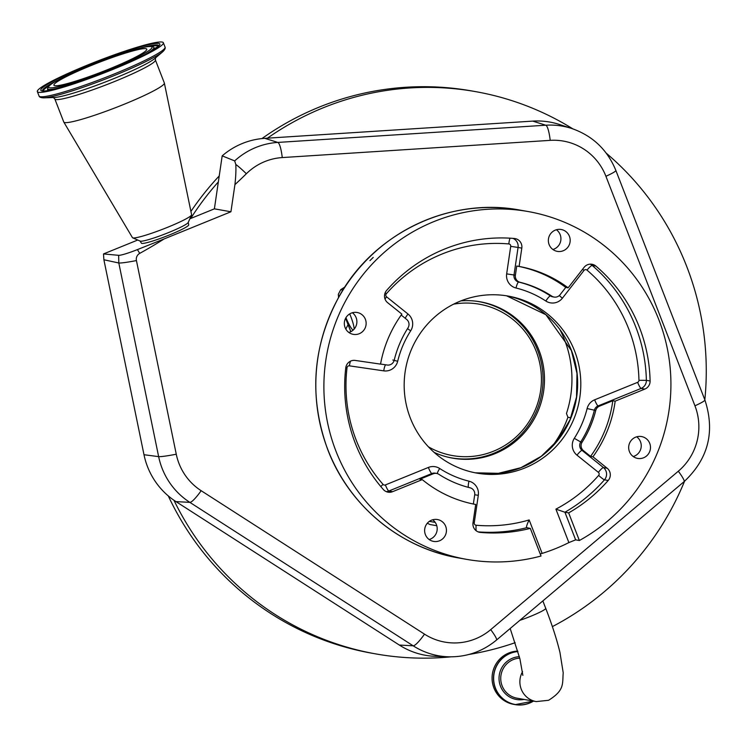 <?xml version="1.0" encoding="UTF-8"?>
<svg xmlns="http://www.w3.org/2000/svg" width="747" height="747" viewBox="0 0 747 747"><rect width="100%" height="100%" fill="white"/><g stroke="black" fill="none" stroke-linecap="round" stroke-linejoin="round"><path stroke-width="1.12" d="M517.867 651.421A26.864 26.378 -80 0 0 495.308 688.164A26.864 26.378 -80 0 0 515.178 704.626L533.47 701.097A26.864 26.378 -80 0 1 515.178 704.626L513.768 704.374A26.864 26.378 -80 0 1 493.898 687.912A26.864 26.378 -80 0 1 517.774 651.095M267.454 138.167L264.802 138.335A73.776 72.45 100 0 0 222.186 155.862L234.679 160.904A71.964 70.666 -80 0 1 277.809 142.425L545.758 125.216A71.964 70.666 -80 0 1 571.67 128.465L559.316 124.45A73.776 72.45 100 0 0 532.76 121.117L267.454 138.167A285.531 280.377 -80 0 1 475.484 91.61A285.531 280.377 -80 0 1 572.865 128.867M399.328 645.053A73.776 72.45 100 0 0 435.258 656.324L448.237 656.8A71.964 70.666 -80 0 1 413.184 645.81L399.328 645.053L175.984 501.611A73.776 72.45 100 0 1 173.967 500.275A285.531 280.377 -80 0 0 209.207 555.609A285.531 280.377 -80 0 0 375.974 653.942L372.034 653.242A285.531 280.377 -80 0 1 205.276 554.909A285.531 280.377 -80 0 1 168.29 495.915M606.284 153.21A285.531 280.377 -80 0 1 642.252 189.943A285.531 280.377 -80 0 1 704.832 399.832M684.532 481.273A285.531 280.377 -80 0 1 552.378 626.612M515.15 642.691A285.531 280.377 -80 0 1 468.873 654.475M450.824 656.846A285.531 280.377 -80 0 1 375.974 653.942M190.915 211.429A285.531 280.377 -80 0 1 219.235 175.928M261.945 138.578A285.531 280.377 -80 0 1 471.553 90.91L475.484 91.61M190.681 218.488A285.531 280.377 -80 0 1 218.348 181.904L214.389 208.843L189.831 218.834M234.679 160.904L235.791 164.433C236.117 169.83 235.828 176.563 234.922 184.64A492.488 483.608 100 0 0 246.351 173.743A57.426 56.389 -80 0 1 282.254 157.57L550.212 140.361A57.426 56.389 -80 0 1 605.92 176.283L694.943 405.798A57.426 56.389 -80 0 1 678.313 471.217L490.714 629.628A57.426 56.389 -80 0 1 424.501 634.147A21.149 3.698 -57.3 0 1 413.184 645.81L189.841 502.357A71.964 70.666 -80 0 1 162.062 468.238A71.964 70.666 -80 0 1 158.644 456.632L118.81 262.991L103.889 259.76L143.994 454.727A73.776 72.45 100 0 0 173.967 500.275M424.501 634.147L201.158 490.704A57.426 56.389 -80 0 1 178.991 463.476A57.426 56.389 -80 0 1 176.264 454.213L136.43 260.572A6.602 6.49 -80 0 1 139.708 253.382A492.488 483.608 100 0 0 164.172 238.919L137.392 249.61A18.208 1.811 158.8 0 1 118.652 255.325L103.497 253.943L103.889 259.76M137.728 240.03L103.497 253.943M222.186 155.862L218.348 181.904M234.922 184.64L230.935 211.775L164.172 238.919M230.935 211.775L214.389 208.843M140.072 241.048L141.398 243.195A25.379 2.521 -21.2 0 0 169.653 234.857A25.379 2.521 -21.2 0 0 188.72 224.838L188.253 222.363M164.359 83.085L191.596 214.697A31.729 3.156 158.8 0 1 191.54 215.005L188.197 222.494A25.865 2.568 158.8 0 1 168.813 232.466A25.865 2.568 158.8 0 1 140.212 241.104L132.686 237.835A31.729 3.156 158.8 0 1 132.443 237.639L63.803 122.088A53.933 5.36 158.8 0 1 63.766 122.013L54.839 98.987A53.933 5.36 158.8 0 0 114.926 81.367A53.933 5.36 158.8 0 0 155.404 59.984L164.34 83.001A53.933 5.36 158.8 0 1 164.359 83.085A53.933 5.36 158.8 0 1 123.853 104.384A53.933 5.36 158.8 0 1 63.803 122.088M191.54 215.005A31.729 3.156 158.8 0 1 167.767 227.228A31.729 3.156 158.8 0 1 132.686 237.835M112.629 69.536A67.575 6.714 158.8 0 1 37.35 91.629A67.575 6.714 158.8 0 1 88.071 64.84A67.575 6.714 158.8 0 1 163.36 42.747A67.575 6.714 158.8 0 1 112.629 69.536M109.398 68.92A49.806 4.949 158.8 0 1 53.915 85.205A49.806 4.949 158.8 0 1 91.302 65.456A49.806 4.949 158.8 0 1 146.795 49.171A49.806 4.949 158.8 0 1 109.398 68.92M551.398 447.444A109.986 107.998 100 0 0 567.925 417.256L566.469 413.502A107.344 105.402 100 0 0 564.629 340.072A107.344 105.402 100 0 0 559.998 329.782M434.11 452.383A79.387 77.959 100 0 0 452.663 458.163A79.387 77.959 100 0 0 526.794 429.927A79.387 77.959 100 0 0 539.073 350.464A79.387 77.959 100 0 0 480.33 301.816A79.387 77.959 100 0 0 460.927 300.882M344.853 287.025L340.707 289.687L342.91 290.069M338.802 296.989L338.335 294.309L340.707 289.687M348.858 332.48A11.102 10.906 100 0 0 352.351 312.75M429.17 539.521A11.102 10.906 100 0 0 432.662 519.791M633.204 456.538A11.102 10.906 100 0 0 636.696 436.799M552.901 249.489A11.102 10.906 100 0 0 556.394 229.759M345.086 327.56A11.102 10.906 100 0 0 363.668 330.417A11.102 10.906 100 0 0 357.169 312.498A11.102 10.906 100 0 0 345.086 327.56M425.388 534.6A11.102 10.906 100 0 0 443.979 537.457A11.102 10.906 100 0 0 437.481 519.538A11.102 10.906 100 0 0 425.388 534.6M629.432 451.618A11.102 10.906 100 0 0 648.013 454.475A11.102 10.906 100 0 0 641.514 436.556A11.102 10.906 100 0 0 629.432 451.618M549.12 244.577A11.102 10.906 100 0 0 567.711 247.425A11.102 10.906 100 0 0 561.212 229.506A11.102 10.906 100 0 0 549.12 244.577M575.638 539.848L568.878 542.583L555.908 509.137L564.919 512.227L575.638 539.848L579.373 540.511A176.609 173.425 100 0 0 658.873 319.791A176.609 173.425 100 0 0 528.185 211.55A176.609 173.425 100 0 0 363.257 274.354A176.609 173.425 100 0 0 335.945 451.132A176.609 173.425 100 0 0 466.632 559.363A176.609 173.425 100 0 0 541.024 556.02L530.305 528.39L526.43 527.597M373.183 257.398L369.933 260.647L373.22 257.416M478.173 531.883A155.46 152.649 -80 0 0 526.57 527.727C526.224 526.756 527.083 524.161 529.156 519.94L542.135 553.396A176.609 173.425 100 0 0 568.878 542.583M542.135 553.396L540.24 554.003M512.9 238.368A8.46 8.31 -80 0 1 518.063 247.453L521.808 248.116A8.46 8.31 -80 0 0 514.338 238.489A155.46 152.649 -80 0 0 386.619 290.434A8.46 8.31 -80 0 0 387.637 302.684L401.877 314.123A120.986 118.801 -80 0 0 380.54 364.125L355.245 360.437A8.46 8.31 100 0 0 345.768 367.851A155.46 152.649 100 0 0 383.332 489.5A8.46 8.31 100 0 0 392.586 491.685L422.26 479.621L419.898 479.201L433.213 473.785A6.349 6.228 -80 0 1 438.872 474.317A105.757 103.842 -80 0 0 470.031 487.782A6.349 6.228 -80 0 1 474.7 494.85L473.355 504.02M380.55 364.06L387.226 365.031A6.349 6.228 -80 0 0 394.201 360.241A105.757 103.842 -80 0 1 408.011 327.868A6.349 6.228 -80 0 0 406.667 319.455L401.204 315.057M520.052 282.301A105.757 103.842 -80 0 1 551.79 296.139A6.349 6.228 -80 0 0 560.073 294.729L565.768 287.408A120.986 118.801 100 0 0 516.747 266.025L515.393 275.232A6.349 6.228 -80 0 0 520.052 282.301L518.679 282.049A6.349 6.228 -80 0 1 514.011 274.989L506.662 273.878L510.715 246.342A2.12 2.073 100 0 0 508.847 243.933A149.111 146.421 100 0 0 386.339 293.767A2.12 2.073 100 0 0 386.591 296.83L407.993 314.011A6.349 1.055 128.8 0 0 405.257 318.325M565.768 287.408L568.131 287.828L584.061 267.379A8.46 8.31 -80 0 1 595.929 266.1A155.46 152.649 -80 0 1 639.535 327.653A155.46 152.649 -80 0 1 650.105 380.998A8.46 8.31 -80 0 1 644.838 389.084L615.173 401.158L612.811 400.737L599.486 406.153A6.349 6.228 -80 0 0 595.732 410.514A105.757 103.842 -80 0 1 582.081 442.215A6.349 6.228 -80 0 0 583.426 450.628L582.044 450.385A6.349 6.228 -80 0 1 580.708 441.972L582.081 442.215M590.13 264.158A8.46 8.31 -80 0 1 592.184 265.437A155.46 152.649 -80 0 1 635.79 326.99A155.46 152.649 -80 0 1 646.37 380.335L638.956 380.307A2.12 2.073 100 0 1 637.639 382.333L594.64 399.813A12.69 12.466 100 0 0 587.123 408.534A99.407 97.614 100 0 1 574.303 438.33A12.69 12.466 100 0 0 576.983 455.166A6.349 1.055 128.8 0 1 582.044 450.385L603.445 467.575A8.46 8.31 -80 0 1 604.463 479.817A155.46 152.649 -80 0 1 564.919 512.227L568.663 512.89A155.46 152.649 100 0 0 608.198 480.48A8.46 8.31 100 0 0 607.18 468.238L592.941 456.8L590.578 456.38A120.986 118.801 100 0 0 612.811 400.737M590.578 456.38L583.426 450.628M574.667 351.165A89.892 88.267 -80 0 1 560.764 441.141A89.892 88.267 -80 0 1 476.819 473.103A89.892 88.267 -80 0 1 410.308 418.012A89.892 88.267 -80 0 1 424.203 328.036A89.892 88.267 -80 0 1 508.147 296.073A89.892 88.267 -80 0 1 574.667 351.165M568.131 287.828A120.986 118.801 100 0 0 519.109 266.436L516.747 266.025M521.808 248.116L519.109 266.436M479.051 532.181L480.48 532.434A8.46 8.31 100 0 1 473.01 522.807L475.708 504.477A120.986 118.801 -80 0 1 422.26 479.621M480.48 532.434A155.46 152.649 100 0 0 530.305 528.39M568.663 512.89L579.373 540.511M615.173 401.158A120.986 118.801 -80 0 1 592.941 456.8M427.303 523.245L430.039 524.534L436.78 525.729M567.925 417.256L570.857 417.778M345.936 317.69A15.332 2.465 -112.1 0 0 353.116 330.146M354.143 329.11A15.332 2.465 -112.1 0 0 350.791 316.56A15.332 2.465 -112.1 0 0 349.708 313.899M475.624 301.134A79.313 77.884 -80 0 1 478.939 301.648A79.313 77.884 -80 0 1 537.625 350.25A79.313 77.884 -80 0 1 525.365 429.637A79.313 77.884 -80 0 1 451.291 457.846A79.313 77.884 -80 0 1 448.013 457.192M428.395 446.809A76.876 75.484 100 0 0 515.309 437.677A76.876 75.484 100 0 0 536.187 351.295A76.876 75.484 100 0 0 453.644 304.15M519.837 620.346A20.197 2.008 158.8 0 0 530.659 616.303A20.197 2.008 158.8 0 0 545.73 608.338C552.033 624.623 556.776 639.311 559.951 652.42L563.21 672.786C562.323 684.121 564.676 690.2 548.578 700.294L536.197 701.582A20.197 19.833 -80 0 1 522.573 671.637M536.197 701.582L517.101 698.202A20.197 19.833 -80 0 1 519.735 658.144M524.105 699.435A21.588 21.205 -80 0 1 500.509 686.269A21.588 21.205 -80 0 1 519.352 656.688M533.293 701.069A26.724 26.238 -80 0 1 495.466 688.118A26.724 26.238 -80 0 1 517.914 651.561M550.212 140.361A21.149 3.894 -93.7 0 0 545.758 125.216L532.76 121.117M282.254 157.57A21.149 3.894 -93.7 0 0 277.809 142.425L264.802 138.335M201.158 490.704A21.149 3.698 -57.3 0 1 189.841 502.357L175.984 501.611M176.264 454.213A21.149 1.503 -11.6 0 1 158.644 456.632L143.994 454.727M118.652 255.325L118.81 262.991A21.149 1.503 168.4 0 0 136.43 260.572M246.351 173.743A21.149 2.344 -134.6 0 0 235.791 164.433M605.92 176.283A21.149 2.101 -21.2 0 0 615.855 170.428C607.367 149.764 592.632 135.767 571.67 128.465M615.855 170.428L704.879 399.944A21.149 2.101 158.8 0 1 694.943 405.798M704.879 399.944C715.262 431.607 708.333 458.845 684.093 481.647A21.149 2.586 -130.2 0 0 678.313 471.217M684.093 481.647L496.494 640.058A21.149 2.586 -130.2 0 0 490.714 629.628M137.392 249.61A21.149 3.137 61.1 0 1 139.708 253.382M162.874 51.636L154.881 58.434A56.165 5.584 158.8 0 1 114.179 78.491A56.165 5.584 158.8 0 1 54.186 97.493L43.699 97.857A66.464 6.602 158.8 0 0 114.702 75.372A66.464 6.602 158.8 0 0 162.874 51.636C164.835 49.704 165.573 48.21 165.059 47.145A67.575 6.714 158.8 0 1 114.338 73.934A67.575 6.714 158.8 0 1 39.059 96.018C39.395 97.147 40.945 97.764 43.699 97.857M111.957 69.415A63.869 6.349 158.8 0 1 41.897 90.929A63.869 6.349 158.8 0 1 88.753 64.97A63.869 6.349 158.8 0 1 158.803 43.447A63.869 6.349 158.8 0 1 111.957 69.415M42.7 90.807A62.309 6.191 158.8 0 1 57.37 80.359M43.186 90.882A61.992 6.163 158.8 0 1 48.947 85.961M140.978 47.939A62.309 6.191 158.8 0 1 158.859 45.754M150.978 46.389A61.992 6.163 158.8 0 1 158.541 46.137M59.218 87.866A56.977 5.659 158.8 0 1 47.565 88.529L49.218 85.7C50.833 84.682 47.883 85.494 62.244 77.791L90.256 65.26C113.329 56.025 131.5 49.965 144.759 47.098C149.97 46.015 152.958 46.099 153.723 47.35L154.302 47.948A57.304 5.696 158.8 0 1 153.649 49.75M153.723 47.35A56.977 5.659 158.8 0 1 144.675 54.718M49.237 90.247A57.304 5.696 158.8 0 1 47.547 89.36L47.631 89.696M110.425 69.116A55.418 5.509 158.8 0 1 49.638 87.782A55.418 5.509 158.8 0 1 90.284 65.26A55.418 5.509 158.8 0 1 151.071 46.594A55.418 5.509 158.8 0 1 110.425 69.116M348.065 324.656A108.922 106.961 100 0 0 345.833 329.119M345.646 318.194L350.875 331.677M506.569 295.812A89.892 88.267 -80 0 1 571.52 350.604A89.892 88.267 -80 0 1 558.121 439.946A89.892 88.267 -80 0 1 475.251 472.814L498.38 473.327L520.892 467.706L541.239 456.314L558.009 439.936L570.054 419.702L576.535 397.002L576.992 373.397L571.399 350.539L545.889 314.702L506.569 295.812M458.555 557.934C400.252 548.13 348.933 505.616 327.756 449.638C308.408 396.265 312.498 344.675 340.016 294.86C375.293 232.308 450.609 196.844 520.108 210.122A176.609 173.425 100 0 0 355.189 272.926A176.609 173.425 100 0 0 327.868 449.703A176.609 173.425 100 0 0 458.555 557.934L466.632 559.363M476.212 530.772A6.349 1.195 94.9 0 1 476.119 525.244A149.111 146.421 100 0 0 529.156 519.94M473.038 522.657L474.261 522.835A2.12 2.073 100 0 0 476.119 525.244M474.709 494.785L478.304 495.298L474.261 522.835M478.304 495.298A12.69 12.466 100 0 0 468.976 481.171A6.349 1.195 103.8 0 0 468.453 487.38M437.294 473.589A6.349 1.111 122.9 0 1 439.684 468.5A99.407 97.614 100 0 0 468.976 481.171M433.213 473.785L431.841 473.542A6.349 6.228 -80 0 1 435.23 473.178L436.603 473.421M380.839 486.596A6.349 0.943 138.6 0 1 383.062 484.383A2.12 2.073 100 0 0 385.377 484.934A6.349 1.018 67.9 0 0 388.842 491.022L431.841 473.542A6.349 1.018 67.9 0 1 428.376 467.445A12.69 12.466 100 0 1 439.684 468.5M385.377 484.934L428.376 467.445M392.586 491.685L388.842 491.022A8.46 8.31 -80 0 1 386.236 491.619M345.805 367.552L347.028 367.701A149.111 146.421 100 0 0 383.062 484.383M350.511 361.165A6.349 1.195 -81.7 0 0 349.4 365.843A2.12 2.073 100 0 0 347.028 367.701M385.695 364.807A6.349 1.195 -81.7 0 0 383.743 370.857L349.4 365.843M392.81 360.026L397.684 361.277A12.69 12.466 100 0 1 383.743 370.857M407.526 328.633L410.673 330.846A99.407 97.614 100 0 0 397.684 361.277M410.673 330.846A12.69 12.466 100 0 0 407.993 314.011M385.013 299.024A6.349 1.055 128.8 0 1 386.591 296.83M385.191 292.703A6.349 0.626 -138.8 0 0 386.339 293.767M510.126 238.181A6.349 1.195 -85.1 0 0 508.847 243.933M515.393 275.232L514.011 274.989L518.063 247.453L510.715 246.342M554.097 297.054L552.715 296.811A6.349 6.228 -80 0 1 550.418 295.896A105.757 103.842 -80 0 0 518.679 282.049A6.349 1.195 -76.2 0 0 515.99 288.006A12.69 12.466 100 0 1 506.662 273.878M551.79 296.139L550.418 295.896A6.349 1.102 -56.7 0 0 545.833 301.022A99.407 97.614 100 0 0 515.99 288.006M559.335 295.532A6.349 0.57 -142.1 0 0 562.398 298.193A12.69 12.466 100 0 1 545.833 301.022M638.956 380.307A149.111 146.421 100 0 0 628.815 329.138A149.111 146.421 100 0 0 586.983 270.106A2.12 2.073 100 0 0 584.014 270.423A6.349 0.57 37.9 0 1 582.604 269.247M584.014 270.423L562.398 298.193M586.983 270.106A6.349 1.036 130.4 0 1 592.184 265.437L595.929 266.1M650.105 380.998L646.37 380.335A8.46 8.31 -80 0 1 641.103 388.431L598.104 405.91L599.486 406.153M637.639 382.333A6.349 1.018 -112.1 0 0 641.103 388.431L644.838 389.084M594.64 399.813A6.349 1.018 -112.1 0 0 598.104 405.91A6.349 6.228 -80 0 0 594.351 410.271A105.757 103.842 -80 0 1 580.708 441.972L574.303 438.33M587.123 408.534L595.732 410.514M555.908 509.137A149.111 146.421 100 0 0 598.636 475.409A2.12 2.073 100 0 0 598.375 472.347L576.983 455.166M598.375 472.347A6.349 1.055 128.8 0 1 603.445 467.575L607.18 468.238M598.636 475.409A6.349 0.626 -138.8 0 0 604.463 479.817L608.198 480.48M429.376 521.359L435.212 522.386M510.182 628.498L519.903 658.77L522.863 675.381M545.73 608.338L542.854 600.915M496.494 640.058C482.441 651.645 466.352 657.229 448.237 656.8M53.298 97.465L54.839 98.987M155.516 57.818L155.404 59.984M37.35 91.629L39.059 96.018M42.775 90.91L42.616 90.779C44.12 92.861 80.116 82.721 111.929 69.415C125.767 63.775 137.215 58.602 146.253 53.905L158.868 45.884M47.565 88.529L47.547 89.36M163.36 42.747L165.059 47.145M350.801 331.715L345.6 318.297M338.559 297.418L338.335 294.309M520.108 210.122L528.185 211.55M476.997 301.302L478.939 301.648M449.358 457.5L451.291 457.846"/></g></svg>
